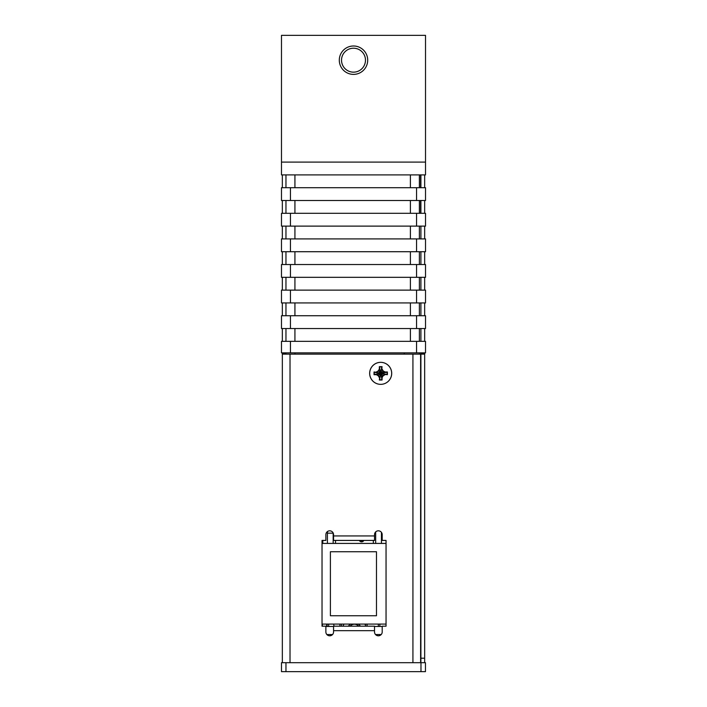 <?xml version="1.0" encoding="UTF-8"?>
<svg xmlns="http://www.w3.org/2000/svg" width="707" height="707" viewBox="0 0 707 707"><rect width="100%" height="100%" fill="white"/><g stroke="black" fill="none" stroke-linecap="round" stroke-linejoin="round"><path stroke-width="1.06" d="M424.66 662.689L424.66 352.864M424.66 341.34L424.66 328.534M424.66 315.729L424.66 302.932M424.66 290.126L424.66 277.321M424.66 264.524L424.66 251.719M424.66 238.913L424.66 226.116M424.66 213.311L424.66 200.505M424.66 187.7L424.66 174.903M420.904 174.903L420.904 187.7M420.904 200.505L420.904 213.311M420.904 226.116L420.904 238.913M420.904 251.719L420.904 264.524M420.904 277.321L420.904 290.126M420.904 302.932L420.904 315.729M420.904 328.534L420.904 341.34M420.904 352.864L420.904 354.136L424.66 354.136M420.904 662.689L420.904 354.136M412.932 354.136L290.02 354.136L290.02 662.689L412.932 662.689L412.932 354.136L420.612 354.136L420.612 662.689M420.612 213.311L420.612 200.505M420.612 187.7L420.612 174.903M282.34 174.903L282.34 187.7M282.34 200.505L282.34 213.311M282.34 226.116L282.34 238.913M282.34 251.719L282.34 264.524M282.34 277.321L282.34 290.126M282.34 302.932L282.34 315.729M282.34 328.534L282.34 341.34M282.34 352.864L282.34 662.689M290.02 354.136L282.34 354.136M374.524 631.961L374.524 626.199L333.554 626.199L333.554 631.961A3.844 3.844 0 0 1 329.709 635.805A3.844 3.844 0 0 1 325.874 631.961L325.874 626.199L322.03 626.199L322.03 540.422L325.874 540.422L325.874 534.66A3.844 3.844 0 0 1 329.709 530.816A3.844 3.844 0 0 1 333.554 534.66L333.554 540.422L374.524 540.422L374.524 534.66A3.844 3.844 0 0 1 378.36 530.816A3.844 3.844 0 0 1 382.204 534.66L382.204 540.422L386.049 540.422L386.049 626.199L382.204 626.199L382.204 631.961A3.844 3.844 0 0 1 378.36 635.805A3.844 3.844 0 0 1 374.524 631.961L374.542 632.341M380.666 362.338A11.012 11.012 0 0 0 369.655 373.34A11.012 11.012 0 0 0 380.666 384.352A11.012 11.012 0 0 0 391.678 373.34A11.012 11.012 0 0 0 380.666 362.338M333.138 633.702L333.457 632.818M374.622 632.818L374.94 633.702M374.94 532.919L374.622 533.803M333.457 533.803L333.138 532.919M281.483 671.65L425.455 671.65L425.455 662.689L281.483 662.689L281.483 671.65M381.223 634.524L375.497 634.524M332.573 634.524L326.846 634.524M382.204 626.455L374.524 626.455M333.554 626.455L325.874 626.455M327.129 624.078L327.129 626.455M328.667 624.078L328.667 626.455M339.926 624.078L339.926 626.199M341.463 624.078L341.463 626.199M365.537 624.078L365.537 626.199M367.074 624.078L367.074 626.199M378.333 624.078L378.333 626.455M379.871 624.078L379.871 626.455M379.871 634.524L379.871 635.496M379.235 635.699L379.235 634.524M377.185 635.62L377.185 634.524M375.753 634.78L377.185 634.78M328.278 635.522L328.278 634.524M332.246 634.851L330.328 634.524M330.328 634.78L330.328 635.752M335.507 543.418L335.507 540.422M373.34 540.422L373.34 543.418M359.306 540.422A2.563 2.563 0 0 0 363.875 540.422M381.435 532.353L381.435 543.418M327.412 543.418L327.412 533.166A8.387 8.387 -27.6 0 1 327.58 531.461M322.799 540.422L322.799 543.418M386.049 626.199L386.049 624.078L322.03 624.078M322.03 543.418L386.049 543.418L386.049 540.422M358.741 626.199A5.7 5.7 0 0 0 350.098 626.199M364.874 624.078A11.975 11.975 0 0 1 365.537 625.465M343.045 626.199A11.975 11.975 0 0 1 343.973 624.078M362.965 540.422A1.794 1.794 0 0 1 360.217 540.422M358.361 624.078A7.043 7.043 0 0 1 360.402 626.199M348.436 626.199A7.043 7.043 0 0 1 350.478 624.078M285.964 213.311L285.964 200.505M285.964 238.913L285.964 226.116M285.964 264.524L285.964 251.719M285.964 290.126L285.964 277.321M285.964 315.729L285.964 302.932M285.964 341.34L285.964 328.534M285.964 354.136L285.964 352.864M285.964 187.7L285.964 174.903M290.444 187.7L290.444 200.505L281.483 200.505L281.483 187.7L425.517 187.7L425.517 200.505L416.556 200.505L416.556 187.7M281.483 174.903L425.517 174.903L425.517 35.35L281.483 35.35L281.483 174.903M419.375 328.534L419.375 341.34M419.375 302.932L419.375 315.729M419.375 277.321L419.375 290.126M419.375 251.719L419.375 264.524M419.375 226.116L419.375 238.913M419.375 200.505L419.375 213.311M419.375 174.903L419.375 187.7M281.483 352.864L425.517 352.864L425.517 341.34L281.483 341.34L281.483 352.864M281.483 328.534L425.517 328.534L425.517 315.729L281.483 315.729L281.483 328.534M281.483 302.932L425.517 302.932L425.517 290.126L281.483 290.126L281.483 302.932M281.483 277.321L425.517 277.321L425.517 264.524L281.483 264.524L281.483 277.321M281.483 251.719L425.517 251.719L425.517 238.913L281.483 238.913L281.483 251.719M281.483 226.116L425.517 226.116L425.517 213.311L281.483 213.311L281.483 226.116M290.444 200.505L416.556 200.505M419.375 352.864L419.375 354.136M404.263 352.864L404.263 354.136M380.702 384.352A11.012 11.012 0 0 1 369.699 373.34A11.012 11.012 0 0 1 380.702 362.338A11.012 11.012 0 0 1 391.713 373.34A11.012 11.012 0 0 1 380.702 384.352M379.632 369.116L378.484 371.122L380.702 373.34L379.341 369.036L379.341 366.659L382.072 366.659L381.753 369.134L382.072 366.659M381.753 367.03L380.702 373.34L379.341 366.659M381.753 369.134L380.702 373.34L383.15 370.901L382.072 369.036M387.136 374.463L387.136 372.227L380.702 373.34L385.015 371.979L387.392 371.979L387.392 374.71L384.935 374.41L387.392 374.71M387.021 374.392L380.702 373.34L383.15 375.788L385.015 374.71M381.771 377.573L382.929 375.567L384.935 374.41L380.702 373.34L382.072 377.653L382.072 380.03L379.341 380.03L379.65 377.556L379.341 380.03M379.65 379.659L380.702 373.34L382.072 380.03M379.65 377.556L380.702 373.34L378.263 375.788L379.341 377.653M374.277 372.227L374.277 374.463L380.702 373.34L376.398 374.71L374.021 374.71L374.021 371.979L376.478 372.271L374.021 371.979M374.392 372.289L380.702 373.34L376.495 372.289L378.263 370.901L376.398 371.979M322.348 624.078L322.348 626.199M333.589 624.078A24.118 24.118 0 0 1 333.651 624.281A23.64 20.476 180 0 1 334.04 626.199M330.399 551.743L376.486 551.743L376.486 615.753L330.399 615.753L330.399 551.743M425.517 162.097L281.483 162.097M353.5 45.99A14.202 14.202 0 0 0 339.298 60.183A14.202 14.202 0 0 0 353.5 74.385A14.202 14.202 0 0 0 367.702 60.183A14.202 14.202 0 0 0 353.5 45.99M353.5 72.158A11.975 11.975 0 0 0 365.475 60.183A11.975 11.975 0 0 0 353.5 48.217A11.975 11.975 0 0 0 341.525 60.183A11.975 11.975 0 0 0 353.5 72.158M420.904 353.5L424.66 353.5M420.904 658.208L424.66 658.208M374.524 630.679L333.554 630.679M333.554 535.941L374.524 535.941M282.34 353.5L285.964 353.5M420.974 671.65L420.974 662.689M285.964 662.689L285.964 671.65M333.174 532.998A2.625 2.625 -27.6 0 0 333.165 533.166L333.165 543.418M375.673 543.418L375.673 531.92M333.165 533.166L327.412 533.166M294.925 174.903L294.925 187.7M294.925 328.534L294.925 341.34M294.925 302.932L294.925 315.729M294.925 277.321L294.925 290.126M294.925 251.719L294.925 264.524M294.925 226.116L294.925 238.913M294.925 200.505L294.925 213.311M410.405 213.311L410.405 200.505M416.556 226.116L416.556 213.311M290.444 213.311L290.444 226.116M410.405 238.913L410.405 226.116M416.556 251.719L416.556 238.913M290.444 238.913L290.444 251.719M410.405 264.524L410.405 251.719M416.556 277.321L416.556 264.524M290.444 264.524L290.444 277.321M410.405 290.126L410.405 277.321M416.556 302.932L416.556 290.126M290.444 290.126L290.444 302.932M410.405 315.729L410.405 302.932M416.556 328.534L416.556 315.729M290.444 315.729L290.444 328.534M410.405 341.34L410.405 328.534M416.556 352.864L416.556 341.34M290.444 341.34L290.444 352.864M294.925 352.864L294.925 354.136M410.405 187.7L410.405 174.903M379.341 369.036L378.263 370.901M376.398 374.71L378.263 375.788M382.072 377.653L383.15 375.788M385.015 371.979L383.15 370.901M379.65 367.03L379.65 369.134M381.824 366.915L379.588 366.915M387.021 372.289L384.917 372.289L382.929 371.122L381.771 369.116M381.753 379.659L381.753 377.556M379.588 379.774L381.824 379.774M374.392 374.392L376.495 374.392L378.484 375.567L379.632 377.573M326.696 626.455L326.696 624.078"/></g></svg>
